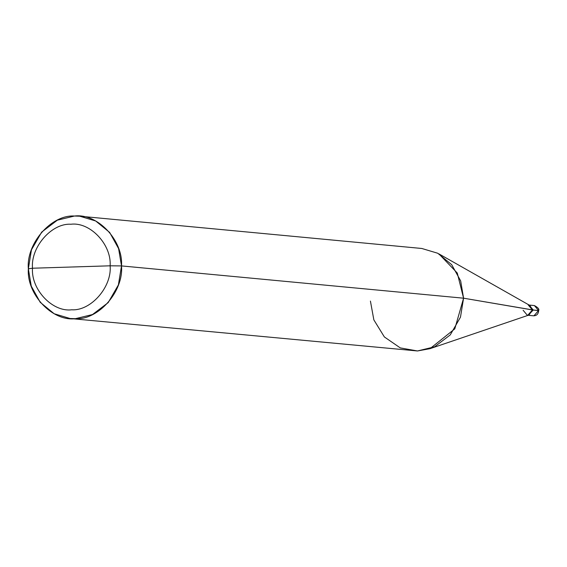 <?xml version="1.0" encoding="UTF-8"?>
<svg xmlns="http://www.w3.org/2000/svg" width="567" height="567" viewBox="0 0 567 567"><rect width="100%" height="100%" fill="white"/><g stroke="black" fill="none" stroke-linecap="round" stroke-linejoin="round"><path stroke-width="0.85" d="M538.572 310.525L534.398 305.556L538.572 310.525L533.958 315.805L533.427 315.791L533.958 315.805L538.572 310.525L533.235 310.021L528.189 315.295L533.235 310.021L529.153 305.06L533.235 310.021L538.126 310.588M523.107 310.234L527.282 315.209L527.806 315.224L532.42 309.951L463.572 298.192L121.501 265.916L118.595 248.594L109.637 232.413L95.674 220.974L79.756 216.204L74.475 216.034L57.366 220.173L41.674 232.094L31.454 249.813L28.35 268.808L32.496 268.226C30.575 247.12 51.717 222.93 70.939 224.248C90.125 221.74 111.671 244.597 110.126 265.81L32.496 268.226C30.944 289.439 52.497 312.297 71.683 309.788C90.904 311.106 112.046 286.923 110.126 265.81L121.501 265.916L463.572 298.192L533.235 310.021L528.189 315.295L533.235 310.021L529.153 305.06L533.235 310.021L532.42 309.951L529.061 314.997L429.963 348.684L454.791 328.867L463.572 298.192L460.468 317.187L450.248 334.906L434.556 346.827L417.447 350.966L70.095 318.519L75.376 318.682L92.485 314.55L108.177 302.629L118.397 284.903L121.501 265.916C123.804 291.24 98.438 320.263 75.376 318.682C52.348 321.695 26.486 294.266 28.35 268.808L31.263 286.122L40.222 302.31L54.177 313.749L70.095 318.519M370.421 301.084L373.851 319.88L384.376 336.954L400.267 347.897L417.447 350.966L429.963 348.684M110.126 265.81C112.046 286.923 90.904 311.106 71.683 309.788C52.497 312.297 30.944 289.439 32.496 268.226L110.126 265.81C111.671 244.597 90.125 221.74 70.939 224.248C51.717 222.93 30.575 247.12 32.496 268.226L28.35 268.808C26.047 243.477 51.413 214.461 74.475 216.034C97.503 213.022 123.365 240.458 121.501 265.916L110.126 265.81M79.756 216.204L421.827 248.481L437.745 253.251L451.701 264.69L460.659 280.878L463.572 298.192L457.271 273.025L438.908 253.888L529.954 305.514L532.42 309.951L528.246 304.975M528.097 315.287L533.427 315.791C536.63 315.826 538.366 314.075 538.65 310.546C539.444 309.192 538.026 307.527 534.398 305.556L529.061 305.053"/></g></svg>
